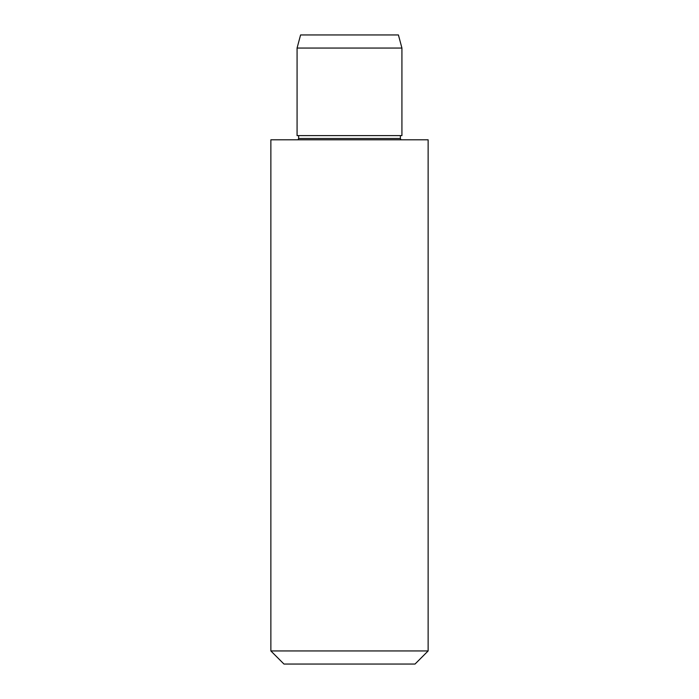 <?xml version="1.0" encoding="UTF-8"?>
<svg xmlns="http://www.w3.org/2000/svg" width="699" height="699" viewBox="0 0 699 699"><rect width="100%" height="100%" fill="white"/><g stroke="black" fill="none" stroke-linecap="round" stroke-linejoin="round"><path stroke-width="1.05" d="M297.075 48.056L300.587 34.95L398.413 34.95L401.925 48.056L401.925 135.606L297.075 135.606L297.075 48.056L401.925 48.056M298.648 135.606L298.648 138.489L297.94 139.8M270.863 139.8L428.137 139.8L428.137 650.944L270.863 650.944L270.863 139.8M428.137 650.944L415.031 664.05L283.969 664.05L270.863 650.944M298.648 138.489L400.352 138.489L401.06 139.8M400.352 135.606L400.352 138.489"/></g></svg>
